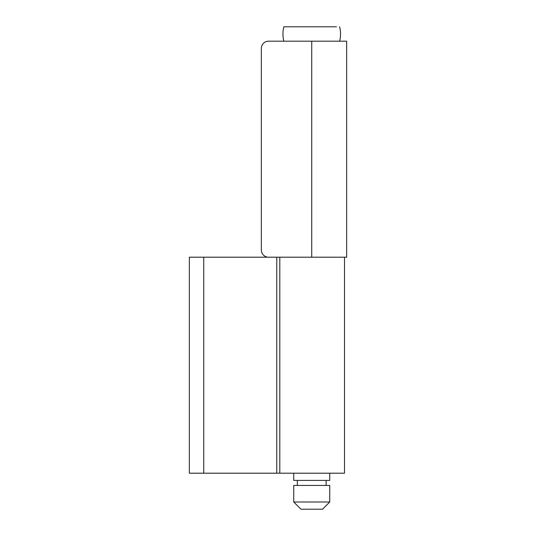 <?xml version="1.0" encoding="UTF-8"?>
<svg xmlns="http://www.w3.org/2000/svg" width="536" height="536" viewBox="0 0 536 536"><rect width="100%" height="100%" fill="white"/><g stroke="black" fill="none" stroke-linecap="round" stroke-linejoin="round"><path stroke-width="0.8" d="M346.658 257.2L346.658 41.198L268.543 41.198A7.203 7.203 0 0 0 261.34 48.401L261.34 249.997A7.203 7.203 0 0 0 268.543 257.2L346.658 257.2M344.501 257.2L344.501 473.201L189.342 473.201L189.342 257.2L203.74 257.2L203.74 473.201M279.805 257.2L279.805 473.201M276.757 473.201L276.757 257.2L203.74 257.2M329.74 473.201L329.74 480.397L293.741 480.397L293.741 473.201M329.74 501.998L329.74 485.442L293.741 485.442L293.741 501.998L329.74 501.998L322.538 509.2L300.937 509.2L293.741 501.998M336.461 26.8L283.852 26.8L336.461 26.8M311.738 257.2L311.738 41.198M297.339 480.397L297.339 485.442M339.623 41.198A28.803 28.803 0 0 0 339.623 26.8M283.852 26.8A28.803 28.803 0 0 0 283.852 41.198M326.143 480.397L326.143 485.442"/></g></svg>
